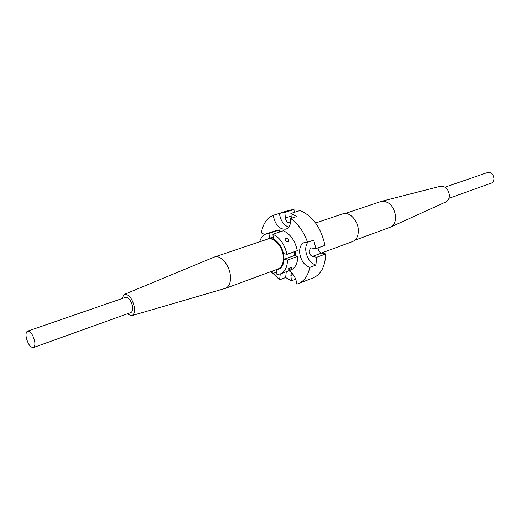 <?xml version="1.0" encoding="UTF-8"?>
<svg xmlns="http://www.w3.org/2000/svg" width="520" height="520" viewBox="0 0 520 520"><rect width="100%" height="100%" fill="white"/><g stroke="black" fill="none" stroke-linecap="round" stroke-linejoin="round"><path stroke-width="0.78" d="M290.882 213.453L300.034 210.535C312.689 215.924 321.002 227.533 324.968 245.369L315.906 248.644L310.635 247.845L309.023 251.42C309.445 254.059 310.615 255.717 312.539 256.386L316.661 257.289L315.9 265.103L309.81 267.404C304.265 265.369 300.885 260.546 299.669 252.935C299.351 247.488 300.911 244.004 304.356 242.476L307.561 242.287C303.745 231.692 298.116 223.769 290.68 218.498L296.868 216.495L290.882 213.453L291.337 218.283M318.052 247.871L318.065 248.15C318.474 250.77 319.644 252.408 321.568 253.065L325.695 253.942L316.661 257.289M307.886 242.171C306.202 244.283 305.507 247.136 305.786 250.731C306.982 258.303 310.356 263.094 315.9 265.103M285.753 238.219C288.308 238.29 289.289 239.363 288.711 241.43L288.223 241.735C285.772 241.514 284.791 240.435 285.266 238.511L285.753 238.219M290.673 267.384L291.525 267.325C291.726 268.125 290.817 268.983 288.808 269.887L288.002 270.03C287.892 269.353 288.782 268.469 290.673 267.384M131.827 315.64L225.524 288.314L278.07 268.976C281.964 267.209 283.706 263.062 283.296 256.536C282.542 246.35 273.676 236.665 267.566 239.142L213.987 257.179L124.338 294.372M294.236 251.758L294.437 255.541L284.063 259.285C283.569 265.792 281.034 269.256 276.464 269.685L276.939 274.43L280.384 273.91C284.901 271.96 287.281 267.345 287.508 260.072L284.063 259.285L283.504 253.591C281.684 246.519 278.317 241.677 273.397 239.07L272.916 234.221C279.903 237.575 284.583 244.283 286.956 254.358L283.504 253.591M445.088 187.155L487.474 172.53C491.069 172.068 493.246 174.011 494 178.38C493.974 180.772 493.044 182.364 491.212 183.144L449.007 198.302M26.247 337.519C27.95 344.084 30.316 347.438 33.358 347.581C34.782 346.879 35.217 344.773 34.678 341.263C32.974 334.678 30.609 331.305 27.579 331.156C26.13 331.864 25.688 333.99 26.247 337.519M33.358 347.581L130.799 312.585C132.386 311.838 132.99 309.822 132.607 306.534C131.138 300.411 128.752 297.369 125.45 297.394L27.579 331.156M445.881 201.942L446.062 201.858C448.344 200.616 449.462 198.367 449.429 195.111C448.396 189 445.445 186.036 440.563 186.225L440.362 186.277M354.783 240.279L390.598 227.084C394.108 225.154 395.791 221.507 395.635 216.158C393.822 206.069 389.116 201.117 381.524 201.311L345.339 213.453M321.412 253.025L352.638 241.54C356.635 239.753 358.527 235.807 358.306 229.684C357.844 220.155 349.154 211.328 342.882 213.824L315.614 222.989M282.867 262.932L283.452 263.322M295.744 255.833L295.646 251.251M282.406 264.316L283.003 264.615M225.524 288.314C229.307 286.572 230.919 282.295 230.36 275.483C229.379 264.849 220.428 254.547 214.494 256.984M127.127 313.905L131.638 315.692C134.043 314.808 134.972 311.961 134.427 307.151C132.256 298.298 128.837 294.067 124.156 294.45L121.765 298.668M294.249 212.381L293.976 209.502L284.837 212.394L279.377 213.389C280.521 220.558 283.627 225.147 288.697 227.149M293.976 209.502L289.361 210.21L280.228 213.089M279.377 213.389L273.202 215.332C266.877 218.036 262.925 223.886 261.333 232.869L264.719 234.546M288.951 270.712C293.332 273.481 295.971 277.959 296.868 284.154L313.177 277.875C321.061 274.391 325.234 266.409 325.695 253.942M291.135 216.138L285.37 217.99C286.052 221.332 287.521 222.917 289.77 222.761L290.615 222.203M285.37 217.99L284.837 212.394M307.561 242.287L313.709 240.117L315.906 248.644M298.22 283.699C304.115 281.262 307.976 275.828 309.81 267.404M291.531 272.649L290.882 275.438L291.401 280.826L285.636 277.524L279.624 279.799L273.019 273.462L272.766 270.927M286.273 271.713L285.636 277.524M295.685 279.175L291.401 280.826M276.536 242.053L276.211 240.87M286.956 254.358L297.356 250.64C295.022 240.669 290.361 234.033 283.368 230.737L272.916 234.221M280.384 273.91L290.68 270.069C295.224 268.112 297.622 263.523 297.882 256.302L287.508 260.072M270.231 271.863L273.019 273.462L276.705 272.096M265.629 239.792L269.451 238.251L273.397 239.07M268.957 233.422L266.279 233.844L276.712 230.393L279.409 229.957L268.957 233.422L269.451 238.251L273.189 236.997M266.279 233.844C263.088 234.988 260.877 237.64 259.649 241.8M279.409 229.957L279.604 231.992M297.882 256.302L294.437 255.541M282.841 264.992L281.97 265.284M274.144 239.447L273.865 240.052M275.308 240.181L275.093 240.851M273.202 215.332C275.21 225.017 279.454 229.619 285.948 229.151C289.4 227.689 290.979 224.139 290.68 218.498M280.241 273.962L279.624 279.799M321.568 253.065L312.539 256.386M293.189 274.567L290.882 275.438M271.973 239.207L271.414 238.407M446.062 201.858L390.598 227.084M440.563 186.225L381.524 201.311M279.786 244.868L279.123 245.096"/></g></svg>
